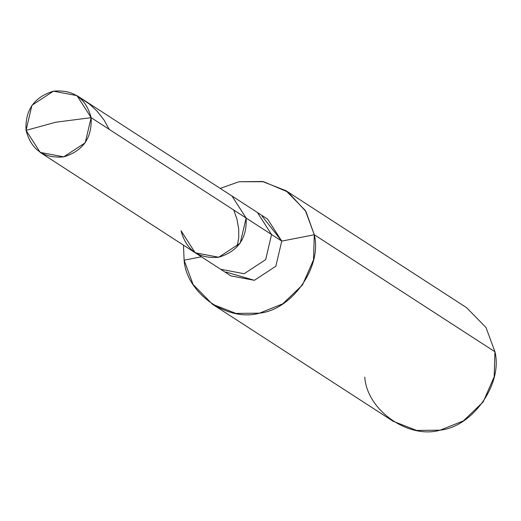 <?xml version="1.0" encoding="UTF-8"?>
<svg xmlns="http://www.w3.org/2000/svg" width="521" height="521" viewBox="0 0 521 521"><rect width="100%" height="100%" fill="white"/><g stroke="black" fill="none" stroke-linecap="round" stroke-linejoin="round"><path stroke-width="0.78" d="M181.034 230.744C186.205 250.145 198.768 258.983 218.722 257.237C238.019 251.317 247.149 238.253 246.12 218.038L91.136 117.661L55.812 122.214L26.05 130.367C25.015 110.152 34.152 97.088 53.448 91.168C73.402 89.423 85.965 98.254 91.136 117.661L76.978 95.63L53.448 91.168L31.944 105.281L26.05 130.367L55.812 122.214L91.136 117.661C92.171 137.876 83.034 150.94 63.738 156.86C43.784 158.605 31.221 149.774 26.05 130.367L40.208 152.399L63.738 156.86L85.242 142.747L91.136 117.661L246.12 218.038L240.227 243.125L218.722 257.237L195.193 252.776L218.722 257.237L240.227 243.125L246.12 218.038L231.962 196.007L246.12 218.038C247.149 238.253 238.019 251.317 218.722 257.237C198.768 258.983 186.205 250.145 181.034 230.744L195.193 252.776L220.637 269.259L244.167 273.72L265.671 259.608L271.565 234.522L246.12 218.038L271.565 234.522L257.407 212.483L271.565 234.522L265.671 259.608L244.167 273.72L220.637 269.259L230.816 275.85L254.346 280.311L275.85 266.198L281.744 241.112L271.565 234.522L281.744 241.112L262.174 216.274M76.978 95.63L267.586 219.074L281.744 241.112L314.287 234.756L281.744 241.112L275.85 266.198L254.346 280.311L226.049 272.06M201.393 256.794L184.115 260.168L183.464 245.176L184.115 260.168L201.393 256.794M220.227 188.407L238.911 181.764L263.593 181.705L287.95 192.028L305.931 211.467L314.287 234.756L305.332 210.484L285.97 190.693L262.46 181.497L238.911 181.764L220.227 188.407M285.97 190.693L466.634 307.696L485.995 327.488L494.95 351.766L314.287 234.756C322.284 266.693 292.151 309.813 259.491 313.16C227.749 322.382 186.297 293.238 184.115 260.168L193.07 284.446L212.431 304.238L235.941 313.427L259.491 313.16L282.721 303.867L302.499 284.935L313.505 259.836L314.287 234.756L494.95 351.766L494.168 376.839L483.162 401.938L463.39 420.877L440.154 430.164L416.605 430.437L393.095 421.242L212.431 304.238M364.778 377.171C366.96 410.248 408.412 439.385 440.154 430.164C472.814 426.816 502.947 383.703 494.95 351.766M233.74 210.022L236.957 219.126L238.735 229.344L238.729 237.863L237.127 246.687M79.752 97.648L89.495 104.115L97.075 111.123L104.22 120.279L109.123 129.312M40.208 152.399L195.193 252.776"/></g></svg>
